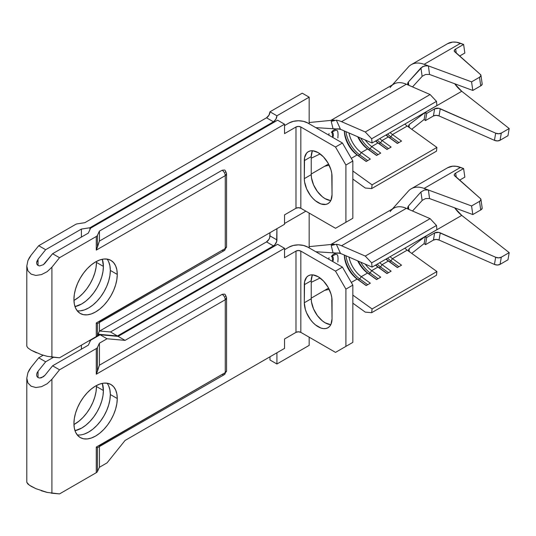 <?xml version="1.0" encoding="UTF-8"?>
<svg xmlns="http://www.w3.org/2000/svg" width="536" height="536" viewBox="0 0 536 536"><rect width="100%" height="100%" fill="white"/><g stroke="black" fill="none" stroke-linecap="round" stroke-linejoin="round"><path stroke-width="0.8" d="M73.941 300.415A30.646 17.695 120 0 0 96.46 262.412L103.394 266.419A30.646 17.695 -60 0 1 74.993 306.592L81.727 303.945L85.954 301.024L90.014 297.252L93.766 292.777L97.05 287.772L99.743 282.425L101.746 276.945L102.979 271.538L103.394 266.419L102.322 259.263A30.646 17.695 -60 0 1 103.394 266.419L96.46 262.412L96.044 267.531L94.812 272.938L92.808 278.419L90.115 283.772L86.832 288.777L83.087 293.252L79.02 297.024L73.941 300.415M77.204 310.78A30.646 17.695 120 0 0 99.18 298.733A30.646 17.695 120 0 0 110.329 270.419L117.263 274.425A30.646 17.695 -60 0 1 103.884 305.259A30.646 17.695 -60 0 1 80.273 313.473A30.646 17.695 -60 0 1 73.928 299.443L74.343 304.086L75.576 308.066L77.579 311.235L80.273 313.473L83.556 314.686L87.301 314.833L91.368 313.915L95.596 311.952L99.823 309.031L103.884 305.259L107.629 300.783L110.919 295.778L113.612 290.432L115.615 284.951L116.848 279.544L117.263 274.425L116.848 269.782L115.615 265.802L113.612 262.627L110.919 260.396L107.629 259.176L103.884 259.029L99.823 259.953L95.596 261.91L91.368 264.831L87.301 268.603L83.556 273.079L80.273 278.084L77.579 283.43L75.576 288.917L74.343 294.318L73.928 299.443A30.646 17.695 -60 0 1 87.301 268.603A30.646 17.695 -60 0 1 110.912 260.396A30.646 17.695 -60 0 1 117.263 274.425L110.329 270.419L109.914 275.538L108.681 280.944L106.677 286.425L103.984 291.778L100.701 296.783L96.949 301.259L92.889 305.031L88.661 307.952L84.433 309.909L80.367 310.833M302.224 93.177L269.983 111.79L268.965 115.207L266.513 117.793L84.849 222.681L266.513 117.793L273.447 121.799L89.921 227.753L81.398 229.073L45.654 249.709L38.719 245.709L75.482 224.484A4.415 2.546 180 0 1 77.465 223.82L84.849 222.681L77.465 223.82A4.415 2.546 180 0 0 75.482 224.484L38.719 245.709L31.108 255.176L38.719 245.709L45.654 249.709L81.398 229.073L89.921 227.753L89.921 229.649L89.921 227.753L273.447 121.799L275.899 119.213L276.918 115.789L309.158 97.177L302.224 93.177L309.158 97.177L309.158 123.803L309.158 97.177L276.918 115.789L269.983 111.79L302.224 93.177M342.383 130.101L372.085 143.005L436.914 105.572L372.085 143.005L342.383 130.101A20.596 11.893 -120 0 0 337.452 129.022A20.596 11.893 60 0 1 342.383 130.101M385.94 135.005A20.596 11.893 -120 0 0 388.325 136.955L382.081 140.553A20.596 11.893 60 0 1 379.702 138.603A20.596 11.893 -120 0 0 382.081 140.553L388.325 136.955L397.377 143.474L401.538 141.069L392.486 134.549A20.596 11.893 60 0 1 390.101 132.6A20.596 11.893 -120 0 0 392.486 134.549L407.219 126.047L392.486 134.549L390.925 136.841L389.538 137.645A22.552 13.025 60 0 1 386.228 134.838A22.552 13.025 -120 0 0 389.538 137.645L388.325 136.955A20.596 11.893 60 0 1 385.94 135.005M404.834 124.091A20.596 11.893 -120 0 0 407.219 126.047L436.914 147.434L436.492 151.159L371.656 188.585L372.085 184.86L352.842 171.004L372.085 184.86L436.914 147.434L372.085 184.86L371.656 188.585L436.492 151.159L436.914 147.434L410 128.044L408.593 126.154L409.323 124.446L408.995 127.066L409.323 124.446L425.35 112.305L409.323 124.446L408.6 126.188M375.542 141.008A20.596 11.893 -120 0 0 377.92 142.958L371.683 146.562A20.596 11.893 60 0 1 365.244 140.037A20.596 11.893 -120 0 0 371.683 146.562L377.92 142.958L386.972 149.477L391.133 147.072L382.081 140.553L380.527 142.844L379.14 143.648A22.552 13.025 60 0 1 375.83 140.841A22.552 13.025 -120 0 0 379.14 143.648L377.92 142.958A20.596 11.893 60 0 1 375.542 141.008M357.7 136.754A20.596 11.893 -120 0 0 367.522 148.961L361.277 152.566A20.596 11.893 60 0 1 348.97 132.962A20.596 11.893 -120 0 0 361.277 152.566L367.522 148.961L376.573 155.48L380.734 153.082L371.683 146.562L370.121 148.854L368.735 149.651A22.552 13.025 60 0 1 358.35 137.035A22.552 13.025 -120 0 0 368.735 149.651L367.522 148.961A20.596 11.893 60 0 1 357.7 136.754M344.347 130.952A20.596 11.893 -120 0 0 357.123 154.964L351.288 158.334L357.123 154.964L366.175 161.483L370.336 159.085L361.277 152.566L359.723 154.857L358.336 155.654A22.552 13.025 60 0 1 344.407 130.978A22.552 13.025 -120 0 0 358.336 155.654L357.123 154.964A20.596 11.893 60 0 1 344.347 130.952M337.868 131.93L337.131 130.395L335.63 130.255L331.369 132.419A20.596 11.893 60 0 1 333.874 129.987A20.596 11.893 60 0 1 337.452 129.022L333.05 128.741L331.215 121.397L334.25 120.071L309.158 122.523L334.25 120.071A30.398 17.554 -120 0 0 332.575 120.225L332.28 120.265M338.062 134.603L337.861 137.953M51.215 357.043L51.912 357.117L51.912 267.189L59.523 257.716L96.286 236.49L96.286 250.104L225.254 175.641L226.547 173.838C225.81 171.205 225.08 169.932 224.343 170.019L222.139 170.24L99.408 241.093L99.408 231.083L97.431 235.351A4.415 2.546 180 0 1 96.286 236.49L59.523 257.716L52.588 253.716L88.333 233.08L90.618 228.155L277.608 120.198L284.542 124.198L99.408 231.083L99.408 241.093L97.431 247.156L97.431 235.351L99.408 231.083L284.542 124.198L284.542 133.605L295.986 127.005L295.986 208.27L284.542 214.876L284.542 224.283L99.408 331.168L97.431 335.429L97.431 323.623L224.343 250.52A4.415 2.546 60 0 1 222.139 250.305L99.16 321.674M224.343 170.019L222.139 170.24C224.035 171.547 225.073 173.349 225.254 175.641A4.415 2.546 -120 0 0 222.139 170.24L99.408 241.093L96.286 250.104L97.431 247.156L97.431 235.351A4.415 2.546 180 0 1 96.286 236.49L96.286 250.104L225.254 175.641L225.254 248.503L96.286 322.96L96.286 336.575A4.415 2.546 0 0 0 97.431 335.429L99.408 331.168L99.408 322.652L99.408 331.168L284.542 224.283L284.542 214.876L295.986 208.27L298.411 207.687L300.837 208.27L335.509 228.282L352.842 218.279L352.842 161.028L352.842 218.279L345.908 222.279L345.908 165.034L352.842 161.028L342.437 143.018L335.509 147.018L300.837 127.005L298.411 126.422L295.986 127.005A3.43 1.983 180 0 1 300.837 127.005L300.837 208.27L300.837 127.005L335.509 147.018L345.908 165.034L345.908 222.279L335.509 228.282L300.837 208.27A3.43 1.983 0 0 0 295.986 208.27L295.986 127.005L284.542 133.605L284.542 124.198L277.608 120.198L90.618 228.155L88.333 233.08L52.588 253.716L43.383 264.684L39.631 265.936L38.043 265.494L36.977 264.402L36.609 262.814L38.043 259.183L38.043 265.494L38.043 259.183L45.654 249.709L38.043 259.183M81.398 237.08L81.398 229.073L81.398 237.08M108.681 261.796L109.914 265.776L110.329 270.419A30.646 17.695 120 0 0 107.053 259.082M305.862 211.171L284.542 223.479L305.862 211.171M96.447 261.441L96.46 262.412A30.646 17.695 120 0 0 96.447 261.441M29.279 257.816L31.108 255.176L27.919 260.583L29.279 257.816M225.254 172.036A4.415 2.546 180 0 1 226.547 173.838A4.415 2.546 180 0 1 225.254 175.641L225.254 248.503L96.286 322.96L97.431 323.623L97.431 335.429A4.415 2.546 180 0 1 96.286 336.575L59.523 357.8L51.912 357.117L51.912 267.189L47.141 271.685L41.507 274.579L35.879 275.437L31.108 274.124L27.919 270.841L26.8 266.084L27.919 260.583L26.8 266.084L26.8 346.209L27.919 347.958L31.108 350.182L36.495 352.815M41.299 354.631L47.436 356.373M98.262 323.141L97.431 323.623L96.286 322.96L96.286 336.575L59.523 357.8L47.141 356.306L41.507 354.705L31.108 350.182L27.919 347.958L26.8 346.209M330.411 200.504L325.104 198.662L322.397 196.792L317.399 191.513L313.573 184.887L311.503 177.919L311.235 174.642L304.301 178.642L304.569 181.925L306.639 188.893L310.465 195.519L312.863 198.38L315.463 200.792L320.876 203.921L325.875 204.417L327.978 203.633L329.7 202.206L330.987 200.176L332.039 194.655L331.771 173.363L330.987 169.905L327.978 162.978L323.476 156.907L318.17 152.626L312.863 150.777L310.465 150.871L308.368 151.655L306.639 153.082L304.569 157.658L304.301 178.642L304.301 160.633A19.611 11.323 60 0 1 308.368 151.655A19.611 11.323 60 0 1 323.476 156.907A19.611 11.323 60 0 1 332.039 176.645L332.039 194.655A19.611 11.323 60 0 1 327.978 203.633A19.611 11.323 60 0 1 312.863 198.38A19.611 11.323 60 0 1 304.301 178.642L311.235 174.642L311.235 156.626L312.294 151.105M342.437 143.018L307.771 122.999L342.437 143.018L352.842 161.028L345.908 165.034L335.509 147.018L342.437 143.018M289.051 122.999L284.542 125.598L289.051 122.999A13.239 7.645 180 0 1 307.771 122.999L303.476 121.344L298.411 120.761L293.346 121.344L289.051 122.999M225.254 248.503A4.415 2.546 0 0 0 226.547 246.701A4.415 2.546 180 0 1 225.254 248.503A4.415 2.546 60 0 1 224.343 250.52A4.415 2.546 -120 0 0 225.254 248.503M312.468 150.75A19.611 11.323 -120 0 0 311.235 156.626L304.301 160.633L311.235 156.626L311.235 174.642A19.611 11.323 -120 0 0 330.812 200.538M315.791 127.628L333.05 128.741L315.791 127.628M333.278 131.32L331.369 132.419A20.596 11.893 60 0 1 337.452 129.022L340.34 128.955L336.36 120.185A30.398 17.554 60 0 1 341.533 121.665L365.271 131.977L371.656 138.784L372.085 143.005L371.656 138.784L365.271 131.977L341.533 121.665L406.368 84.232A30.398 17.554 -120 0 0 393.806 84.065L330.859 120.406M329.171 165.242L324.716 166.234L329.171 165.242M328.548 164.009L311.235 174.039L328.548 164.009M320.113 153.906L311.235 158.221L320.113 153.906M312.267 151.172L312.957 150.79L312.267 151.172M332.427 120.252A30.398 17.554 60 0 1 334.25 120.071L331.215 121.397L336.36 120.185A30.398 17.554 60 0 1 341.533 121.665L406.368 84.232L430.107 94.544L365.271 131.977L430.107 94.544L436.492 101.358L371.656 138.784L436.492 101.358L436.914 105.572L436.492 101.358L430.107 94.544L409.102 85.425L407.702 83.924L408.392 81.961L420.941 67.891L424.438 65.908L428.391 65.894L424.123 64.313A34.324 19.819 -120 0 0 408.935 66.424M365.271 188.022L371.656 188.585L365.271 188.022L352.842 179.071L365.271 188.022M332.782 137.437A5.668 3.276 120 0 0 332.005 132.057L332.782 137.437M337.131 130.395L337.854 131.876L338.062 134.536M328.816 135.146L329.05 133.544A19.611 11.323 -120 0 0 328.816 135.146M425.35 112.305L426.73 113.391L434.636 108.828L433.41 115.997L436.076 115.334L439.031 115.93L494.447 140.332L497.401 140.928L500.068 140.264L501.301 133.096L498.627 133.759L495.673 133.162L438.817 108.306L434.636 108.828L426.73 113.391L425.504 120.56L433.41 115.997L425.504 120.56L424.123 119.474L411.708 129.276L424.123 119.474L425.35 112.305L424.123 119.474L425.504 120.56L426.73 113.391L425.35 112.305L461.757 91.288L509.2 128.533L507.974 135.702L500.068 140.264L507.974 135.702L509.2 128.533L501.301 133.096L509.2 128.533L461.757 91.288L425.35 112.305A24.515 14.157 60 0 1 425.309 112.272M390.195 87.522A30.398 17.554 60 0 1 406.368 84.232L409.102 85.425M408.164 84.788L407.775 82.959L408.392 81.961L408.754 85.244L408.392 81.961L422.442 66.719L426.562 65.613L428.391 65.894L429.537 74.45M412.512 86.899L422.14 76.407L420.941 67.891L422.14 76.407L412.512 86.899M407.219 126.047L410 128.044M408.298 67.094A34.324 19.819 60 0 1 411.259 64.655A34.324 19.819 60 0 1 424.123 64.313L471.573 81.861L479.499 77.278L471.573 81.861L472.799 90.443L480.732 85.867L472.799 90.443L429.55 74.457L472.799 90.443L471.573 81.861L428.391 65.894L429.55 74.457L425.638 74.464L422.442 76.105M447.6 43.671L452.639 42.089L456.458 42.223L463.613 44.441L460.531 43.302L424.123 64.313L460.531 43.302A34.324 19.819 -120 0 0 447.661 43.637L411.259 64.655M454.689 83.75A24.515 14.157 -120 0 0 461.757 91.288L454.689 83.75M480.946 75.321L482.172 83.911A4.904 2.285 -8.1 0 1 480.732 85.867L479.499 77.278A4.904 2.285 171.9 0 0 480.946 75.321A4.904 2.285 171.9 0 0 480.484 74.538L454.702 51.758A4.904 2.285 171.9 0 1 454.24 50.974A4.904 2.285 171.9 0 1 455.68 49.017L456.27 53.144L455.68 49.017L463.613 44.441L464.839 53.031L459.58 56.066L464.839 53.031L463.613 44.441L455.68 49.017L454.3 50.411L454.273 51.128L480.484 74.538L480.879 75.884L479.499 77.278L480.732 85.867L481.623 85.197L482.139 83.757M439.031 115.93L440.257 108.761L495.673 133.162L494.447 140.332L439.031 115.93A4.904 3.29 9.7 0 0 433.41 115.997L434.636 108.828A4.904 3.29 -170.3 0 1 440.257 108.761L439.031 115.93M334.906 128.801L333.05 128.741L331.215 121.397L336.36 120.185L340.34 128.955L336.889 128.841M408.593 126.154L408.693 125.223M407.702 83.924L407.695 83.281M500.068 140.264L501.301 133.096A4.904 3.29 -170.3 0 1 495.673 133.162L494.447 140.332A4.904 3.29 9.7 0 0 500.068 140.264M266.513 117.793A4.904 2.834 120 0 0 269.983 111.79L276.918 115.789A4.904 2.834 -60 0 1 273.447 121.799L266.513 117.793M345.948 131.648A22.552 13.025 -120 0 0 359.723 154.857A22.552 13.025 60 0 1 345.948 131.648M367.703 160.606L359.723 154.857L361.277 152.566L370.336 159.085L366.175 161.483L357.123 154.964L358.336 155.654L359.723 154.857L367.703 160.606M366.316 161.403L358.336 155.654L366.316 161.403M360.721 138.067A22.552 13.025 -120 0 0 370.121 148.854A22.552 13.025 60 0 1 360.721 138.067M378.101 154.596L370.121 148.854L371.683 146.562L380.734 153.082L376.573 155.48L367.522 148.961L368.735 149.651L370.121 148.854L378.101 154.596M376.714 155.4L368.735 149.651L376.714 155.4M377.217 140.043A22.552 13.025 -120 0 0 380.527 142.844A22.552 13.025 60 0 1 377.217 140.043M388.506 148.593L380.527 142.844L382.081 140.553L391.133 147.072L386.972 149.477L377.92 142.958L379.14 143.648L380.527 142.844L388.506 148.593M387.119 149.397L379.14 143.648L387.119 149.397M387.615 134.034A22.552 13.025 -120 0 0 390.925 136.841A22.552 13.025 60 0 1 387.615 134.034M398.905 142.589L390.925 136.841L392.486 134.549L401.538 141.069L397.377 143.474L388.325 136.955L389.538 137.645L390.925 136.841L398.905 142.589M397.518 143.387L389.538 137.645L397.518 143.387M36.997 260.945L36.609 262.814L36.977 264.402L38.043 265.494L39.631 265.936L43.383 264.684L44.977 263.183L52.588 253.716L59.523 257.716L51.912 267.189L47.141 271.685L41.507 274.579L35.879 275.437L31.108 274.124L27.919 270.841L26.8 266.084M342.437 224.283L352.842 218.279L342.437 224.283M73.941 424.519A30.646 17.695 120 0 0 96.46 386.516L103.394 390.516A30.646 17.695 -60 0 1 74.993 430.696L81.727 428.05L85.954 425.128L90.014 421.356L93.766 416.881L97.05 411.876L99.743 406.529L101.746 401.049L102.979 395.642L103.394 390.516L102.322 383.367A30.646 17.695 -60 0 1 103.394 390.516L96.46 386.516L96.044 391.635L94.812 397.042L92.808 402.523L90.115 407.869L86.832 412.881L83.087 417.356L79.02 421.122L73.941 424.519M77.204 434.884A30.646 17.695 120 0 0 99.18 422.837A30.646 17.695 120 0 0 110.329 394.523L117.263 398.523A30.646 17.695 -60 0 1 103.884 429.363A30.646 17.695 -60 0 1 80.273 437.57A30.646 17.695 -60 0 1 73.928 423.547L74.343 428.184L75.576 432.17L77.579 435.339L80.273 437.57L83.556 438.79L87.301 438.937L91.368 438.013L95.596 436.056L99.823 433.135L103.884 429.363L107.629 424.887L110.919 419.882L113.612 414.536L115.615 409.055L116.848 403.648L117.263 398.523L116.848 393.886L115.615 389.9L113.612 386.731L110.919 384.5L107.629 383.28L103.884 383.133L99.823 384.057L95.596 386.014L91.368 388.935L87.301 392.707L83.556 397.183L80.273 402.188L77.579 407.534L75.576 413.015L74.343 418.422L73.928 423.547A30.646 17.695 -60 0 1 87.301 392.707A30.646 17.695 -60 0 1 110.912 384.5A30.646 17.695 -60 0 1 117.263 398.523L110.329 394.523L109.914 399.642L108.681 405.048L106.677 410.529L103.984 415.876L100.701 420.887L96.949 425.363L92.889 429.128L88.661 432.05L84.433 434.013M269.983 232.691L269.715 237.575L268.965 239.311L266.513 241.897L110.503 331.972L99.689 331.007L110.503 331.972L266.513 241.897L273.447 245.903L274.774 244.831L276.65 241.582L276.918 228.684L276.918 239.894L269.983 235.894L269.983 232.691M269.983 356.788L269.983 359.991L269.983 356.788M342.383 254.205L372.085 267.109L436.914 229.676L372.085 267.109L342.383 254.205A20.596 11.893 -120 0 0 337.452 253.126A20.596 11.893 60 0 1 342.383 254.205M392.486 258.654A20.596 11.893 60 0 1 390.101 256.704A20.596 11.893 -120 0 0 392.486 258.654L407.219 250.145L392.486 258.654L390.925 260.945A22.552 13.025 60 0 1 387.615 258.138A22.552 13.025 -120 0 0 390.925 260.945L389.538 261.742A22.552 13.025 60 0 1 386.228 258.942A22.552 13.025 -120 0 0 389.538 261.742L388.325 261.052L382.081 264.657A20.596 11.893 60 0 1 379.702 262.707A20.596 11.893 -120 0 0 382.081 264.657L388.325 261.052L397.377 267.571L401.538 265.173L392.486 258.654L401.538 265.173L397.377 267.571L388.325 261.052A20.596 11.893 60 0 1 385.94 259.102A20.596 11.893 -120 0 0 388.325 261.052L389.538 261.742L390.925 260.945L392.486 258.654M404.834 248.195A20.596 11.893 -120 0 0 407.219 250.145L436.914 271.531L436.492 275.263L371.656 312.689L372.085 308.964L352.842 295.108L372.085 308.964L436.914 271.531L372.085 308.964L371.656 312.689L436.492 275.263L436.914 271.531L410 252.148L408.593 250.258L409.323 248.55L408.995 251.17L409.323 248.55L425.35 236.41L409.323 248.55L408.6 250.292M375.542 265.112A20.596 11.893 -120 0 0 377.92 267.062L371.683 270.66A20.596 11.893 60 0 1 365.244 264.134A20.596 11.893 -120 0 0 371.683 270.66L377.92 267.062L386.972 273.581L391.133 271.176L382.081 264.657L380.527 266.948A22.552 13.025 60 0 1 377.217 264.141A22.552 13.025 -120 0 0 380.527 266.948L379.14 267.752A22.552 13.025 60 0 1 375.83 264.945A22.552 13.025 -120 0 0 379.14 267.752L377.92 267.062A20.596 11.893 60 0 1 375.542 265.112M357.7 260.858A20.596 11.893 -120 0 0 367.522 273.065L361.277 276.67A20.596 11.893 60 0 1 348.97 257.066A20.596 11.893 -120 0 0 361.277 276.67L367.522 273.065L376.573 279.584L380.734 277.179L371.683 270.66L370.121 272.951A22.552 13.025 60 0 1 360.721 262.171A22.552 13.025 -120 0 0 370.121 272.951L368.735 273.755A22.552 13.025 60 0 1 358.35 261.139A22.552 13.025 -120 0 0 368.735 273.755L367.522 273.065A20.596 11.893 60 0 1 357.7 260.858M344.347 255.056A20.596 11.893 -120 0 0 357.123 279.068L351.288 282.439L357.123 279.068L366.175 285.588L370.336 283.189L361.277 276.67L359.723 278.961A22.552 13.025 60 0 1 345.948 255.752A22.552 13.025 -120 0 0 359.723 278.961L358.336 279.759A22.552 13.025 60 0 1 344.407 255.082A22.552 13.025 -120 0 0 358.336 279.759L357.123 279.068A20.596 11.893 60 0 1 344.347 255.056M337.868 256.034L337.131 254.5L335.63 254.359L331.369 256.523A20.596 11.893 60 0 1 333.874 254.091A20.596 11.893 60 0 1 337.452 253.126L333.05 252.845L331.215 245.495L334.25 244.175L309.158 246.627L334.25 244.175A30.398 17.554 -120 0 0 332.575 244.329L332.28 244.369M338.062 258.7L337.861 262.05M98.242 333.68L99.421 334.364L97.371 335.549L99.421 334.364L117.438 335.971L273.447 245.903L117.438 335.971L110.503 331.972L117.438 335.971L99.421 334.364L98.242 333.68M53.52 357.264L45.654 361.8L38.719 357.8L43.168 355.234L38.719 357.8L31.108 367.267L38.719 357.8L45.654 361.8L53.52 357.264M51.215 493.16L51.912 493.227L51.912 379.28L59.523 369.807L96.286 348.581L96.286 374.202L225.254 299.745L226.547 297.942C225.81 295.309 225.08 294.036 224.343 294.123L222.139 294.338L99.408 365.197L99.408 343.181L99.408 365.197L97.431 371.26L97.431 347.442L99.408 343.181L107.046 338.765L100.111 334.766L118.128 336.374L277.608 244.302L118.128 336.374L100.111 334.766L90.618 340.246L88.333 345.171L90.618 340.246L100.111 334.766L107.046 338.765L99.408 343.181L97.431 347.442A4.415 2.546 180 0 1 96.286 348.581L59.523 369.807L52.588 365.807L88.333 345.171L52.588 365.807L44.977 375.274L41.507 377.739L39.631 378.027L38.043 377.585L36.977 376.493L36.609 374.912L36.977 373.076L38.043 371.274L38.043 377.585L38.043 371.274L45.654 361.8L38.043 371.274M309.158 247.9L309.158 213.073L309.158 247.9M309.158 345.385L309.158 337.178L309.158 345.385L276.918 363.998L276.918 352.788L276.918 363.998L269.983 359.991L276.918 363.998L309.158 345.385M89.921 340.246L89.921 341.74L89.921 340.246M81.398 349.171L81.398 345.171L81.398 349.171M108.681 385.9L109.914 389.88L110.329 394.523A30.646 17.695 120 0 0 107.053 383.18M96.447 385.545L96.46 386.516A30.646 17.695 120 0 0 96.447 385.545M29.279 369.907L31.108 367.267L27.919 372.681L29.279 369.907M224.343 294.123L222.139 294.338C224.035 295.644 225.073 297.447 225.254 299.745A4.415 2.546 -120 0 0 222.139 294.338L99.408 365.197L96.286 374.202L97.431 371.26L97.431 347.442A4.415 2.546 180 0 1 96.286 348.581L96.286 374.202L225.254 299.745L225.254 372.607L96.286 447.064L96.286 472.685L59.523 493.911L51.912 493.227L51.912 379.28L47.141 383.776L41.507 386.67L35.879 387.528L31.108 386.215L27.919 382.932L26.8 378.175L27.919 372.681L26.8 378.175L26.8 482.32L27.919 484.068L31.108 486.299L35.879 488.665L47.436 492.483M41.299 490.742L47.141 492.417L59.523 493.911L96.286 472.685A4.415 2.546 0 0 0 97.431 471.546L97.431 447.721L224.343 374.624A4.415 2.546 60 0 1 222.139 374.403L99.16 445.778M225.254 296.14A4.415 2.546 180 0 1 226.547 297.942A4.415 2.546 180 0 1 225.254 299.745L225.254 372.607L96.286 447.064L97.431 447.721L97.431 471.546L99.408 467.278L107.046 462.87L125.062 440.458L284.542 348.387L284.542 338.98L295.986 332.374L298.411 331.791L300.837 332.374L335.509 352.387L352.842 342.377L352.842 285.132L352.842 342.377L345.908 346.383L345.908 289.139L352.842 285.132L342.437 267.116L335.509 271.122L300.837 251.103L298.411 250.526L295.986 251.103A3.43 1.983 180 0 1 300.837 251.103L300.837 332.374L300.837 251.103L335.509 271.122L345.908 289.139L345.908 346.383L335.509 352.387L300.837 332.374A3.43 1.983 0 0 0 295.986 332.374L295.986 251.103L284.542 257.709L284.542 248.302L277.608 244.302L284.542 248.302L125.062 340.373L118.128 336.374L125.062 340.373L107.046 338.765L125.062 340.373L284.542 248.302L284.542 257.709L295.986 251.103L295.986 332.374L284.542 338.98L284.542 348.387L125.062 440.458L107.046 462.87L99.408 467.278L99.408 446.756L99.408 467.278L97.431 471.546A4.415 2.546 180 0 1 96.286 472.685L96.286 447.064L97.431 447.721L98.269 447.232M330.411 324.608L325.104 322.766L322.397 320.897L317.399 315.617L313.573 308.991L311.503 302.023L311.235 298.746L304.301 302.746L305.359 309.486L306.639 312.99L310.465 319.617L312.863 322.484L315.463 324.896L320.876 328.019L323.476 328.615L325.875 328.514L327.978 327.737L329.7 326.31L330.987 324.28L332.039 318.759L331.771 297.467L330.987 294.009L327.978 287.075L323.476 281.011L318.17 276.723L312.863 274.881L310.465 274.975L308.368 275.752L306.639 277.186L304.569 281.762L304.301 302.746L304.301 284.73A19.611 11.323 60 0 1 308.368 275.752A19.611 11.323 60 0 1 323.476 281.011A19.611 11.323 60 0 1 332.039 300.743L332.039 318.759A19.611 11.323 60 0 1 327.978 327.737A19.611 11.323 60 0 1 312.863 322.484A19.611 11.323 60 0 1 304.301 302.746L311.235 298.746L311.235 280.73L312.294 275.209M342.437 267.116L307.771 247.103L342.437 267.116L352.842 285.132L345.908 289.139L335.509 271.122L342.437 267.116M289.051 247.103L284.542 249.702L289.051 247.103A13.239 7.645 180 0 1 307.771 247.103L303.476 245.441L298.411 244.865L293.346 245.441L289.051 247.103M225.254 372.607A4.415 2.546 0 0 0 226.547 370.805A4.415 2.546 180 0 1 225.254 372.607A4.415 2.546 60 0 1 224.343 374.624A4.415 2.546 -120 0 0 225.254 372.607M312.468 274.847A19.611 11.323 -120 0 0 311.235 280.73L304.301 284.73L311.235 280.73L311.235 298.746A19.611 11.323 -120 0 0 330.812 324.642M315.791 251.732L333.05 252.845L315.791 251.732M333.278 255.424L331.369 256.523A20.596 11.893 60 0 1 337.452 253.126L340.34 253.059L336.36 244.289A30.398 17.554 60 0 1 341.533 245.763L365.271 256.081L371.656 262.888L372.085 267.109L371.656 262.888L365.271 256.081L341.533 245.763L406.368 208.337A30.398 17.554 -120 0 0 393.806 208.162L330.859 244.503M329.171 289.34L324.716 290.338L329.171 289.34M328.548 288.113L311.235 298.137L328.548 288.113M320.113 278.003L311.235 282.318L320.113 278.003M312.267 275.276L312.957 274.888L312.267 275.276M332.427 244.356A30.398 17.554 60 0 1 334.25 244.175L331.215 245.495L336.36 244.289A30.398 17.554 60 0 1 341.533 245.763L406.368 208.337L430.107 218.648L365.271 256.081L430.107 218.648L436.492 225.455L371.656 262.888L436.492 225.455L436.914 229.676L436.492 225.455L430.107 218.648L409.102 209.522L407.702 208.028L408.392 206.065L420.941 191.989L424.438 190.012L428.391 189.999L424.123 188.417A34.324 19.819 -120 0 0 408.935 190.528M365.271 312.126L371.656 312.689L365.271 312.126L352.842 303.175L365.271 312.126M332.782 261.541A5.668 3.276 120 0 0 332.005 256.154L332.782 261.541M337.131 254.5L337.854 255.98L338.062 258.64M328.816 259.25L329.05 257.649A19.611 11.323 -120 0 0 328.816 259.25M425.35 236.41L426.73 237.488L434.636 232.925L433.41 240.101L436.076 239.438L439.031 240.034L494.447 264.436L497.401 265.032L500.068 264.369L501.301 257.193L498.627 257.863L495.673 257.26L438.817 232.41L434.636 232.925L426.73 237.488L425.504 244.664L433.41 240.101L425.504 244.664L424.123 243.579L411.708 253.381L424.123 243.579L425.35 236.41L424.123 243.579L425.504 244.664L426.73 237.488L425.35 236.41L461.757 215.392L509.2 252.63L507.974 259.806L500.068 264.369L507.974 259.806L509.2 252.63L501.301 257.193L509.2 252.63L461.757 215.392L425.35 236.41A24.515 14.157 60 0 1 425.309 236.376M390.195 211.62A30.398 17.554 60 0 1 406.368 208.337L409.102 209.522M408.164 208.886L407.695 207.385L408.392 206.065L408.754 209.348L408.392 206.065L420.941 191.989L424.438 190.012L426.562 189.71L428.391 189.999L429.537 198.555L472.799 214.547L471.573 205.958L424.123 188.417L460.531 167.4A34.324 19.819 -120 0 0 447.661 167.741L411.259 188.752A34.324 19.819 60 0 1 424.123 188.417L460.531 167.4L463.613 168.545L455.68 173.121L454.3 174.515L454.273 175.232L480.484 198.642L480.879 199.988L479.499 201.382L480.732 209.971L481.623 209.301L482.139 207.861M412.512 211.003L422.14 200.511L420.941 191.989L422.14 200.511L412.512 211.003M407.219 250.145L410 252.148M429.55 198.561L472.799 214.547L471.573 205.958L428.391 189.999L429.55 198.561L425.644 198.561L422.442 200.209M408.298 191.198A34.324 19.819 60 0 1 411.259 188.752M454.689 207.854A24.515 14.157 -120 0 0 461.757 215.392L454.689 207.854M480.946 199.425L482.172 208.015A4.904 2.285 -8.1 0 1 480.732 209.971L472.799 214.547L480.732 209.971L479.499 201.382L471.573 205.958L479.499 201.382A4.904 2.285 171.9 0 0 480.946 199.425A4.904 2.285 171.9 0 0 480.484 198.642L454.702 175.862A4.904 2.285 171.9 0 1 454.24 175.078A4.904 2.285 171.9 0 1 455.68 173.121L456.27 177.249L455.68 173.121L463.613 168.545L464.839 177.128L459.58 180.17L464.839 177.128L463.613 168.545L456.458 166.328L452.639 166.194L447.6 167.775M439.031 240.034L440.257 232.859L495.673 257.26L494.447 264.436L439.031 240.034A4.904 3.29 9.7 0 0 433.41 240.101L434.636 232.925A4.904 3.29 -170.3 0 1 440.257 232.859L439.031 240.034M36.997 373.036L36.609 374.912L36.977 376.493L38.043 377.585L39.631 378.027L43.383 376.775L44.977 375.274L52.588 365.807L59.523 369.807L51.912 379.28L47.141 383.776L41.507 386.67L35.879 387.528L31.108 386.215L27.919 382.932L26.8 378.175M26.8 482.32L29.279 485.14L35.879 488.665M342.437 348.387L352.842 342.377L342.437 348.387M276.918 239.894A4.904 2.834 -60 0 1 273.447 245.903L266.513 241.897A4.904 2.834 120 0 0 269.983 235.894L276.918 239.894M334.906 252.905L333.05 252.845L331.215 245.495L336.36 244.289L340.34 253.059L336.889 252.945M408.593 250.258L408.693 249.327M407.702 208.028L407.695 207.385M500.068 264.369L501.301 257.193A4.904 3.29 -170.3 0 1 495.673 257.26L494.447 264.436A4.904 3.29 9.7 0 0 500.068 264.369M367.703 284.703L359.723 278.961L361.277 276.67L370.336 283.189L366.175 285.588L357.123 279.068L358.336 279.759L359.723 278.961L367.703 284.703M366.316 285.507L358.336 279.759L366.316 285.507M378.101 278.7L370.121 272.951L371.683 270.66L380.734 277.179L376.573 279.584L367.522 273.065L368.735 273.755L370.121 272.951L378.101 278.7M376.714 279.504L368.735 273.755L376.714 279.504M388.506 272.697L380.527 266.948L382.081 264.657L391.133 271.176L386.972 273.581L377.92 267.062L379.14 267.752L380.527 266.948L388.506 272.697M387.119 273.494L379.14 267.752L387.119 273.494M398.905 266.694L390.925 260.945L398.905 266.694M397.518 267.491L389.538 261.742L397.518 267.491M224.343 250.52L226.547 246.701L226.547 173.838M408.358 67.027L392.379 84.889M224.343 374.624L226.547 370.805L226.547 297.942M408.358 191.131L392.379 208.986"/></g></svg>
